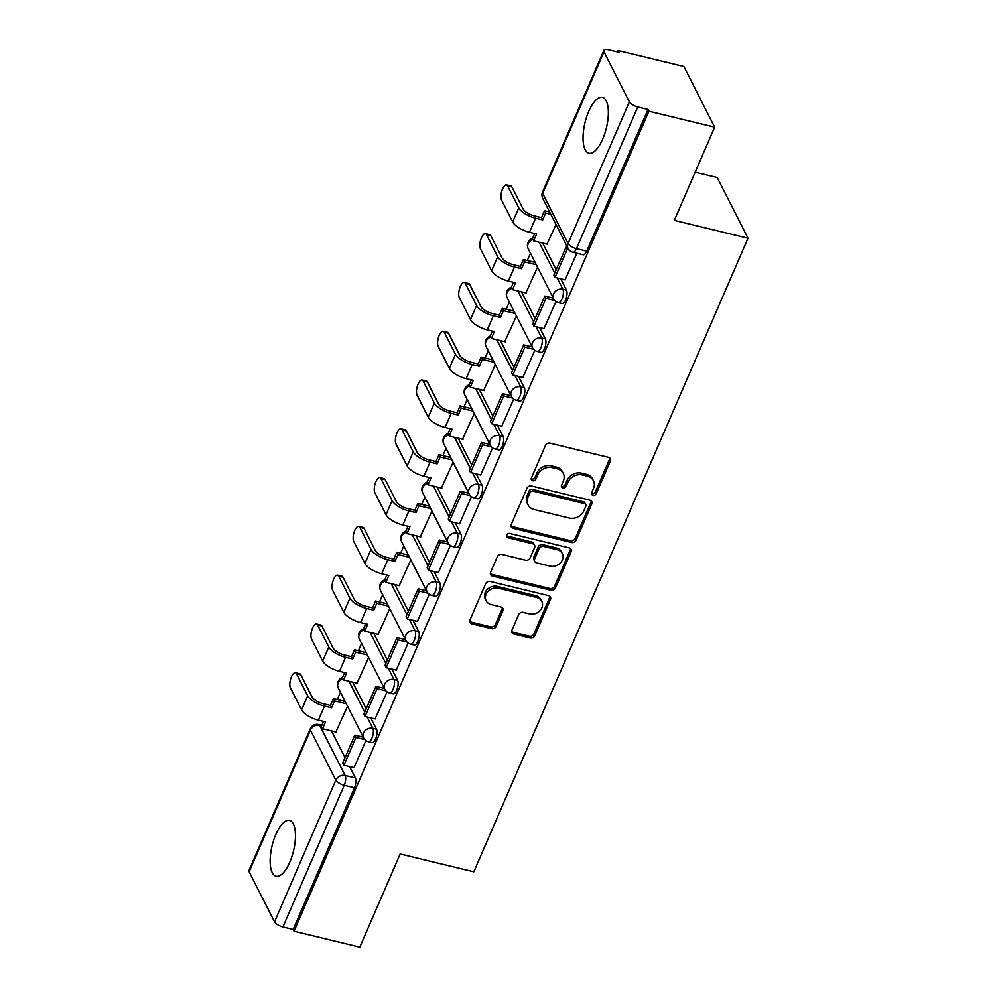 <?xml version="1.0" encoding="UTF-8"?>
<svg xmlns="http://www.w3.org/2000/svg" width="997" height="997" viewBox="0 0 997 997"><rect width="100%" height="100%" fill="white"/><g stroke="black" fill="none" stroke-linecap="round" stroke-linejoin="round"><path stroke-width="1.5" d="M593.003 495.397A2.53 2.131 153.1 0 0 596.206 493.802L610.326 461.187A3.614 3.041 153.1 0 0 608.407 457.336L550.032 443.179A3.614 3.041 153.1 0 0 545.459 445.46L531.351 478.074A2.53 2.131 153.1 0 0 535.888 479.183L537.719 474.958A11.565 9.746 153.1 0 1 552.35 467.655L557.211 468.827A11.565 9.746 153.1 0 1 563.268 473.425A11.565 9.746 153.1 0 1 563.33 481.165L561.51 485.389A2.53 2.131 153.1 0 0 566.047 486.486L567.879 482.274A11.565 9.746 153.1 0 1 582.497 474.958L587.37 476.142A11.565 9.746 153.1 0 1 593.427 480.741A11.565 9.746 153.1 0 1 593.489 488.48L591.67 492.705A2.53 2.131 153.1 0 0 593.003 495.397M591.495 493.378A2.53 2.131 153.1 0 0 595.309 492.032L609.429 459.418A3.614 3.041 153.1 0 0 609.678 457.972M531.177 478.759A2.53 2.131 153.1 0 0 534.99 477.413L536.822 473.189L537.719 474.958M561.336 486.062A2.53 2.131 153.1 0 0 565.149 484.716L566.981 480.504L567.879 482.274M602.699 139.094A28.714 11.017 -76.4 0 0 602.462 97.382A28.714 11.017 -76.4 0 0 588.704 111.49A28.714 11.017 -76.4 0 0 588.94 153.189A28.714 11.017 -76.4 0 0 602.699 139.094M289.815 862.118A28.714 11.017 -76.4 0 0 289.579 820.419A28.714 11.017 -76.4 0 0 275.82 834.514A28.714 11.017 -76.4 0 0 276.057 876.226A28.714 11.017 -76.4 0 0 289.815 862.118M511.947 630.154A3.614 3.041 153.1 0 0 513.854 634.005L530.23 637.98A3.614 3.041 153.1 0 0 534.803 635.7L550.481 599.471A3.614 3.041 153.1 0 0 548.562 595.62L490.188 581.463A3.614 3.041 153.1 0 0 485.626 583.756L469.948 619.972A3.614 3.041 153.1 0 0 471.868 623.835L491.646 628.621A3.614 3.041 153.1 0 0 496.219 626.34L502.924 610.837A3.614 3.041 153.1 0 0 501.005 606.986L491.197 604.606A9.671 8.138 153.1 0 1 486.125 600.767A9.671 8.138 153.1 0 1 488.069 591.333A9.671 8.138 153.1 0 1 498.301 588.18L536.735 597.502A9.671 8.138 153.1 0 1 541.807 601.341A9.671 8.138 153.1 0 1 539.863 610.775A9.671 8.138 153.1 0 1 529.631 613.915L523.226 612.37A3.614 3.041 153.1 0 0 518.652 614.651L511.947 630.154M629.369 101.844L603.983 51.782A7.365 2.779 23.4 0 1 603.833 50.461A7.365 2.779 23.4 0 1 608.806 49.85L619.037 52.33L618.152 50.56L683.892 66.5L714.65 127.18L674.321 220.374L747.999 238.233L473.824 871.814L400.146 853.955L359.817 947.15L294.065 931.21L648.91 111.24L648.013 109.471L637.768 106.991L576.465 248.652A7.365 2.829 103.6 0 1 572.939 252.266L583.17 254.758A7.365 2.829 103.6 0 0 586.697 251.132L576.465 248.652A7.365 2.779 23.4 0 1 568.066 243.517L629.369 101.844A7.365 2.779 23.4 0 0 637.768 106.991M714.65 127.18L648.91 111.24M571.543 542.518A3.614 3.041 153.1 0 0 576.116 540.224L591.794 504.008A3.614 3.041 153.1 0 0 589.875 500.158L531.501 486A3.614 3.041 153.1 0 0 526.939 488.281L511.262 524.509A3.614 3.041 153.1 0 0 513.168 528.36L571.543 542.518L570.645 540.748A3.614 3.041 153.1 0 0 575.219 538.455L590.897 502.239A3.614 3.041 153.1 0 0 591.146 500.793M571.131 551.74L555.466 587.968A3.614 3.041 153.1 0 1 550.892 590.249L492.518 576.092A3.614 3.041 153.1 0 1 490.599 572.241L497.316 556.737A3.614 3.041 153.1 0 1 501.877 554.457L525.556 560.189A3.614 3.041 153.1 0 0 530.13 557.909L534.579 547.627A3.614 3.041 153.1 0 0 532.66 543.776L508.021 537.794A2.53 2.131 153.1 0 1 509.878 533.495L569.225 547.889A3.614 3.041 153.1 0 1 571.131 551.74L570.234 549.97L554.569 586.199L555.466 587.968M331.527 730.926L345.074 757.633M349.648 766.656L355.393 777.984L345.149 775.504A7.365 2.829 103.6 0 1 344.239 785.3L282.936 926.961A7.365 2.779 -156.6 0 1 274.536 921.826L249.15 871.764A7.365 2.779 -156.6 0 1 249.001 870.443L310.304 728.77A7.365 2.779 -156.6 0 0 310.453 730.091L249.15 871.764M618.152 50.56L617.542 51.969M548.898 210.579L548.425 211.688M530.466 253.188L527.313 260.479M509.355 301.979L506.202 309.269M488.243 350.757L485.09 358.048M467.132 399.548L463.979 406.838M446.02 448.338L442.867 455.617M424.909 497.117L421.756 504.407M403.797 545.907L400.644 553.198M382.686 594.686L379.533 601.976M361.575 643.476L358.422 650.767M340.463 692.267L337.31 699.545M695.171 172.207L717.242 177.553L747.999 238.233M294.065 931.21L293.168 929.441L282.936 926.961M547.004 244.115L555.99 224.549M565.112 279.858L576.827 253.213M525.893 292.906L537.545 267.171M544.001 328.636L555.927 301.518M504.781 341.684L516.434 315.949M522.889 377.427L534.816 350.308M483.67 390.475L495.322 364.74M501.778 426.205L513.704 399.087M462.558 439.266L474.211 413.518M480.666 474.996L492.593 447.877M441.447 488.044L453.099 462.309M459.555 523.786L471.481 496.668M420.335 536.835L431.988 511.1M438.443 572.565L450.37 545.446M399.224 585.613L410.876 559.878M417.332 621.355L429.258 594.237M378.112 634.404L389.765 608.668M396.22 670.134L408.147 643.015M357.001 683.194L368.653 657.447M375.109 718.924L387.035 691.806M352.639 682.135L366.186 708.842M370.759 717.865L376.505 729.206L372.866 728.321A7.365 2.829 103.6 0 1 372.479 736.721A7.365 2.829 103.6 0 1 368.429 741.731L372.055 742.615A7.365 2.829 -76.4 0 0 376.118 737.606A7.365 2.829 -76.4 0 0 376.505 729.206M373.75 633.344L387.297 660.051M391.871 669.087L397.616 680.415L393.977 679.53A7.365 2.829 103.6 0 1 393.591 687.942A7.365 2.829 103.6 0 1 389.54 692.94L393.167 693.825A7.365 2.829 -76.4 0 0 397.23 688.815A7.365 2.829 -76.4 0 0 397.616 680.415M394.862 584.566L408.409 611.273M412.982 620.296L418.728 631.624L415.088 630.752A7.365 2.829 103.6 0 1 414.702 639.152A7.365 2.829 103.6 0 1 410.652 644.162L414.278 645.034A7.365 2.829 -76.4 0 0 418.341 640.037A7.365 2.829 -76.4 0 0 418.728 631.624M415.973 535.775L429.52 562.482M434.094 571.505L439.839 582.846L436.2 581.961A7.365 2.829 103.6 0 1 435.814 590.361A7.365 2.829 103.6 0 1 431.763 595.371L435.39 596.256A7.365 2.829 -76.4 0 0 439.453 591.246A7.365 2.829 -76.4 0 0 439.839 582.846M437.085 486.997L450.632 513.704M455.205 522.727L460.95 534.056L457.311 533.171A7.365 2.829 103.6 0 1 456.925 541.583A7.365 2.829 103.6 0 1 452.875 546.58L456.501 547.465A7.365 2.829 -76.4 0 0 460.564 542.455A7.365 2.829 -76.4 0 0 460.95 534.056M458.196 438.206L471.743 464.914M476.317 473.936L482.062 485.277L478.423 484.392A7.365 2.829 103.6 0 1 478.037 492.792A7.365 2.829 103.6 0 1 473.986 497.802L477.613 498.687A7.365 2.829 -76.4 0 0 481.676 493.677A7.365 2.829 -76.4 0 0 482.062 485.277M479.308 389.416L492.854 416.135M497.428 425.158L503.173 436.487L499.534 435.602A7.365 2.829 103.6 0 1 499.148 444.014A7.365 2.829 103.6 0 1 495.098 449.011L498.724 449.896A7.365 2.829 -76.4 0 0 502.787 444.886A7.365 2.829 -76.4 0 0 503.173 436.487M500.419 340.638L513.966 367.345M518.54 376.368L524.285 387.696L520.646 386.824A7.365 2.829 103.6 0 1 520.26 395.223A7.365 2.829 103.6 0 1 516.209 400.233L519.836 401.106A7.365 2.829 -76.4 0 0 523.899 396.108A7.365 2.829 -76.4 0 0 524.285 387.696M521.531 291.847L535.077 318.554M539.651 327.577L545.396 338.918L541.757 338.033A7.365 2.829 103.6 0 1 541.371 346.433A7.365 2.829 103.6 0 1 537.321 351.442L540.947 352.327A7.365 2.829 -76.4 0 0 545.01 347.317A7.365 2.829 -76.4 0 0 545.396 338.918M542.642 243.069L556.189 269.776M560.763 278.799L566.508 290.127L562.869 289.255A7.365 2.829 103.6 0 1 562.482 297.654A7.365 2.829 103.6 0 1 558.432 302.664L562.059 303.537A7.365 2.829 -76.4 0 0 566.122 298.539A7.365 2.829 -76.4 0 0 566.508 290.127M353.997 767.702L365.924 740.597M335.889 731.972L347.542 706.237M293.168 929.441L354.483 787.78A7.365 2.829 -76.4 0 0 355.393 777.984M648.013 109.471L586.697 251.132M593.427 480.741L592.53 478.971A11.565 9.746 153.1 0 0 586.473 474.373L587.37 476.142M566.981 480.504A11.565 9.746 153.1 0 1 581.612 473.189L586.473 474.373M563.268 473.425L562.37 471.656A11.565 9.746 153.1 0 0 556.314 467.057L557.211 468.827M536.822 473.189A11.565 9.746 153.1 0 1 551.453 465.886L556.314 467.057M511.012 525.955A3.614 3.041 153.1 0 0 512.271 526.59L570.645 540.748M585.787 506.289A2.53 2.131 153.1 0 0 584.454 503.585L533.208 491.16A2.53 2.131 153.1 0 0 530.018 492.767L528.086 497.216A11.565 9.746 153.1 0 0 528.148 504.956A11.565 9.746 153.1 0 0 534.218 509.554L569.237 518.041A11.565 9.746 153.1 0 0 583.868 510.738L585.787 506.289M585.775 504.594L584.878 502.824A2.53 2.131 153.1 0 0 583.557 501.815L584.454 503.585M528.148 504.956L527.251 503.186A11.565 9.746 153.1 0 1 527.189 495.447L529.12 490.998A2.53 2.131 153.1 0 1 532.311 489.39L583.557 501.815M490.35 573.686A3.614 3.041 153.1 0 0 491.621 574.322L549.995 588.479A3.614 3.041 153.1 0 0 554.569 586.199M534.554 545.209L533.657 543.44A3.614 3.041 153.1 0 0 531.762 542.007L507.124 536.025L508.021 537.794M506.501 535.775A2.53 2.131 153.1 0 0 507.124 536.025M550.12 566.146A9.671 8.138 153.1 0 0 560.351 562.993A9.671 8.138 153.1 0 0 562.296 553.572A9.671 8.138 153.1 0 0 557.223 549.721L543.689 546.443A3.614 3.041 153.1 0 0 539.115 548.724L534.666 559.005A3.614 3.041 153.1 0 0 536.585 562.869L550.12 566.146M562.296 553.572L561.398 551.802A9.671 8.138 153.1 0 0 556.326 547.951L557.223 549.721M534.691 561.436L533.794 559.666A3.614 3.041 153.1 0 1 533.769 557.236L538.218 546.954A3.614 3.041 153.1 0 1 542.792 544.674L556.326 547.951M570.234 549.97A3.614 3.041 153.1 0 0 570.496 548.524M541.807 601.341L540.91 599.571A9.671 8.138 153.1 0 0 535.838 595.732L536.735 597.502M486.125 600.767L485.24 598.998A9.671 8.138 153.1 0 1 487.172 589.563A9.671 8.138 153.1 0 1 497.403 586.41L535.838 595.732M469.699 621.418A3.614 3.041 153.1 0 0 470.97 622.066L490.748 626.851A3.614 3.041 153.1 0 0 495.322 624.571L502.027 609.067A3.614 3.041 153.1 0 0 502.276 607.622M511.685 631.6A3.614 3.041 153.1 0 0 512.957 632.235L529.332 636.211A3.614 3.041 153.1 0 0 533.906 633.93L549.584 597.702A3.614 3.041 153.1 0 0 549.833 596.256M506.526 184.881L510.825 185.928A8.288 3.178 103.6 0 1 511.922 186.938L507.623 185.903A8.288 3.178 -76.4 0 0 506.526 184.881A8.288 3.178 -76.4 0 0 501.965 190.514A8.288 3.178 -76.4 0 0 501.528 199.973L512.695 221.995A14.718 5.571 23.4 0 0 529.494 232.276L536.598 233.996L533.619 240.875L547.465 244.228M533.619 240.875L532.46 238.582L534.641 233.522M507.623 185.903L518.789 207.924A14.718 5.571 23.4 0 0 535.588 218.206L542.692 219.926L541.521 217.62L534.417 215.9A9.945 3.764 -156.6 0 1 523.076 208.959L511.922 186.938M541.521 217.62L544.499 210.741L545.671 213.046L550.78 214.28M549.621 211.987L544.499 210.741M567.729 247.717L565.922 247.281L553.871 275.11L555.042 277.415L567.081 249.574L569.25 250.097M555.042 277.415L565.287 279.895M565.922 247.281L567.081 249.574M542.692 219.926L545.671 213.046M485.414 233.672L489.714 234.706A8.288 3.178 103.6 0 1 490.811 235.728L486.511 234.681A8.288 3.178 -76.4 0 0 485.414 233.672A8.288 3.178 -76.4 0 0 480.853 239.305A8.288 3.178 -76.4 0 0 480.417 248.752L491.583 270.785A14.718 5.571 23.4 0 0 508.383 281.054L515.486 282.787L512.508 289.666L526.354 293.018M512.508 289.666L511.349 287.36L513.53 282.313M486.511 234.681L497.677 256.703A14.718 5.571 23.4 0 0 514.477 266.984L521.581 268.704L520.409 266.411L513.305 264.691A9.945 3.764 -156.6 0 1 501.965 257.749L490.811 235.728M520.409 266.411L523.388 259.532L524.559 261.825L536.286 264.666M535.115 262.373L523.388 259.532M553.223 298.103L544.811 296.059L532.759 323.9L533.931 326.193L545.97 298.365L554.743 300.496M533.931 326.193L544.175 328.674M544.811 296.059L545.97 298.365M521.581 268.704L524.559 261.825M464.303 282.463L468.602 283.497A8.288 3.178 103.6 0 1 469.699 284.506L465.4 283.472A8.288 3.178 -76.4 0 0 464.303 282.463A8.288 3.178 -76.4 0 0 459.742 288.083A8.288 3.178 -76.4 0 0 459.305 297.542L470.472 319.563A14.718 5.571 23.4 0 0 487.271 329.845L494.375 331.565L491.396 338.444L505.242 341.809M491.396 338.444L490.237 336.151L492.418 331.091M465.4 283.472L476.566 305.493A14.718 5.571 23.4 0 0 493.365 315.775L500.469 317.495L499.298 315.189L492.194 313.469A9.945 3.764 -156.6 0 1 480.853 306.54L469.699 284.506M499.298 315.189L502.276 308.31L503.448 310.615L515.175 313.457M514.003 311.151L502.276 308.31M532.111 346.894L523.699 344.85L511.648 372.679L512.819 374.984L524.858 347.143L533.632 349.274M512.819 374.984L523.064 377.464M523.699 344.85L524.858 347.143M500.469 317.495L503.448 310.615M443.191 331.241L447.491 332.288A8.288 3.178 103.6 0 1 448.588 333.297L444.288 332.25A8.288 3.178 -76.4 0 0 443.191 331.241A8.288 3.178 -76.4 0 0 438.63 336.874A8.288 3.178 -76.4 0 0 438.194 346.333L449.36 368.354A14.718 5.571 23.4 0 0 466.16 378.636L473.263 380.356L470.285 387.235L484.131 390.587M470.285 387.235L469.126 384.929L471.307 379.882M444.288 332.25L455.455 354.284A14.718 5.571 23.4 0 0 472.254 364.553L479.358 366.285L478.186 363.98L471.083 362.26A9.945 3.764 -156.6 0 1 459.742 355.318L448.588 333.297M478.186 363.98L481.165 357.1L482.336 359.406L494.063 362.247M492.892 359.942L481.165 357.1M511 395.672L502.588 393.641L490.536 421.469L491.708 423.762L503.747 395.934L512.52 398.065M491.708 423.762L501.952 426.255M502.588 393.641L503.747 395.934M479.358 366.285L482.336 359.406M422.08 380.031L426.38 381.066A8.288 3.178 103.6 0 1 427.476 382.088L423.177 381.041A8.288 3.178 -76.4 0 0 422.08 380.031A8.288 3.178 -76.4 0 0 417.519 385.665A8.288 3.178 -76.4 0 0 417.082 395.111L428.249 417.132A14.718 5.571 23.4 0 0 445.048 427.414L452.152 429.134L449.173 436.013L463.019 439.378M449.173 436.013L448.014 433.72L450.195 428.66M423.177 381.041L434.343 403.062A14.718 5.571 23.4 0 0 451.143 413.344L458.246 415.064L457.075 412.77L449.971 411.051A9.945 3.764 -156.6 0 1 438.63 404.109L427.476 382.088M457.075 412.77L460.053 405.891L461.225 408.184L472.952 411.026M471.78 408.733L460.053 405.891M489.888 444.463L481.476 442.419L469.425 470.248L470.596 472.553L482.635 444.724L491.409 446.843M470.596 472.553L480.841 475.033M481.476 442.419L482.635 444.724M458.246 415.064L461.225 408.184M400.968 428.81L405.268 429.857A8.288 3.178 103.6 0 1 406.365 430.866L402.065 429.832A8.288 3.178 -76.4 0 0 400.968 428.81A8.288 3.178 -76.4 0 0 396.407 434.443A8.288 3.178 -76.4 0 0 395.971 443.902L407.137 465.923A14.718 5.571 23.4 0 0 423.937 476.205L431.04 477.924L428.062 484.804L441.908 488.156M428.062 484.804L426.903 482.511L429.084 477.451M402.065 429.832L413.232 451.853A14.718 5.571 23.4 0 0 430.031 462.134L437.135 463.854L435.963 461.549L428.86 459.829A9.945 3.764 -156.6 0 1 417.519 452.887L406.365 430.866M435.963 461.549L438.942 454.669L440.113 456.975L451.84 459.816M450.669 457.511L438.942 454.669M468.789 493.253L460.365 491.209L448.314 519.038L449.485 521.344L461.524 493.503L470.297 495.634M449.485 521.344L459.729 523.824M460.365 491.209L461.524 493.503M437.135 463.854L440.113 456.975M379.857 477.6L384.157 478.635A8.288 3.178 103.6 0 1 385.253 479.657L380.954 478.61A8.288 3.178 -76.4 0 0 379.857 477.6A8.288 3.178 -76.4 0 0 375.296 483.233A8.288 3.178 -76.4 0 0 374.86 492.68L386.026 514.714A14.718 5.571 23.4 0 0 402.825 524.983L409.929 526.715L406.95 533.594L420.796 536.947M406.95 533.594L405.791 531.289L407.972 526.242M380.954 478.61L392.12 500.631A14.718 5.571 23.4 0 0 408.92 510.913L416.023 512.632L414.852 510.339L407.748 508.62A9.945 3.764 -156.6 0 1 396.407 501.678L385.253 479.657M414.852 510.339L417.83 503.46L419.002 505.753L430.729 508.595M429.557 506.302L417.83 503.46M447.678 542.032L439.253 539.988L427.202 567.829L428.374 570.122L440.412 542.293L449.186 544.424M428.374 570.122L438.618 572.602M439.253 539.988L440.412 542.293M416.023 512.632L419.002 505.753M358.746 526.391L363.045 527.425A8.288 3.178 103.6 0 1 364.142 528.435L359.842 527.401A8.288 3.178 -76.4 0 0 358.746 526.391A8.288 3.178 -76.4 0 0 354.184 532.012A8.288 3.178 -76.4 0 0 353.748 541.471L364.914 563.492A14.718 5.571 23.4 0 0 381.714 573.774L388.818 575.493L385.839 582.373L399.685 585.738M385.839 582.373L384.68 580.08L386.861 575.02M359.842 527.401L371.009 549.422A14.718 5.571 23.4 0 0 387.808 559.703L394.912 561.423L393.74 559.118L386.637 557.398A9.945 3.764 -156.6 0 1 375.296 550.469L364.142 528.435M393.74 559.118L396.719 552.238L397.89 554.544L409.617 557.385M408.446 555.08L396.719 552.238M426.566 590.822L418.142 588.778L406.091 616.607L407.262 618.913L419.301 591.071L428.074 593.203M407.262 618.913L417.506 621.393M418.142 588.778L419.301 591.071M394.912 561.423L397.89 554.544M337.634 575.169L341.934 576.216A8.288 3.178 103.6 0 1 343.03 577.226L338.731 576.179A8.288 3.178 -76.4 0 0 337.634 575.169A8.288 3.178 -76.4 0 0 333.073 580.802A8.288 3.178 -76.4 0 0 332.637 590.261L343.803 612.283A14.718 5.571 23.4 0 0 360.602 622.564L367.706 624.284L364.728 631.163L378.573 634.516M364.728 631.163L363.569 628.858L365.749 623.81M338.731 576.179L349.897 598.212A14.718 5.571 23.4 0 0 366.697 608.482L373.8 610.214L372.629 607.908L365.525 606.188A9.945 3.764 -156.6 0 1 354.184 599.247L343.03 577.226M372.629 607.908L375.607 601.029L376.779 603.335L388.506 606.176M387.335 603.87L375.607 601.029M405.455 639.6L397.03 637.569L384.979 665.398L386.151 667.691L398.189 639.862L406.963 641.993M386.151 667.691L396.395 670.183M397.03 637.569L398.189 639.862M373.8 610.214L376.779 603.335M316.523 623.96L320.822 624.994A8.288 3.178 103.6 0 1 321.919 626.016L317.619 624.969A8.288 3.178 -76.4 0 0 316.523 623.96A8.288 3.178 -76.4 0 0 311.961 629.593A8.288 3.178 -76.4 0 0 311.525 639.04L322.692 661.061A14.718 5.571 23.4 0 0 339.491 671.342L346.595 673.062L343.616 679.942L357.462 683.306M343.616 679.942L342.457 677.648L344.638 672.589M317.619 624.969L328.786 646.991A14.718 5.571 23.4 0 0 345.585 657.272L352.689 658.992L351.517 656.699L344.414 654.967A9.945 3.764 -156.6 0 1 333.073 648.038L321.919 626.016M351.517 656.699L354.496 649.82L355.667 652.113L367.395 654.954M366.223 652.661L354.496 649.82M384.344 688.391L375.919 686.347L363.868 714.176L365.039 716.482L377.078 688.653L385.851 690.771M365.039 716.482L375.283 718.962M375.919 686.347L377.078 688.653M352.689 658.992L355.667 652.113M295.411 672.738L299.711 673.785A8.288 3.178 103.6 0 1 300.807 674.795L296.508 673.76A8.288 3.178 -76.4 0 0 295.411 672.738A8.288 3.178 -76.4 0 0 290.85 678.371A8.288 3.178 -76.4 0 0 290.414 687.83L301.58 709.852A14.718 5.571 23.4 0 0 318.379 720.133L325.483 721.853L322.505 728.732L336.35 732.085M322.505 728.732L321.346 726.427L323.527 721.379M296.508 673.76L307.674 695.781A14.718 5.571 23.4 0 0 324.474 706.063L331.577 707.783L330.406 705.477L323.302 703.757A9.945 3.764 -156.6 0 1 311.961 696.816L300.807 674.795M330.406 705.477L333.384 698.598L334.556 700.903L346.283 703.745M345.112 701.439L333.384 698.598M363.232 737.169L354.807 735.138L342.756 762.967L343.928 765.272L355.966 737.431L364.74 739.562M343.928 765.272L354.172 767.752M354.807 735.138L355.966 737.431M331.577 707.783L334.556 700.903M595.309 492.032L596.206 493.802M534.99 477.413L535.888 479.183M565.149 484.716L566.047 486.486M321.582 725.878L319.775 725.442L345.149 775.504A7.365 6.206 -26.9 0 0 335.839 780.153L310.453 730.091A7.365 6.206 -26.9 0 1 319.775 725.442A7.365 2.829 103.6 0 0 318.803 724.545A7.365 7.365 0 0 0 310.304 728.77M274.536 921.826L335.839 780.153A7.365 2.779 23.4 0 0 344.239 785.3L354.483 787.78M603.983 51.782L542.68 193.455L568.066 243.517A7.365 6.206 153.1 0 0 568.103 248.44A7.365 7.365 0 0 0 572.939 252.266M349.012 681.25L364.715 712.232M367.12 716.98L372.866 728.321A7.365 6.206 -26.9 0 0 363.556 732.969A7.365 6.206 -26.9 0 0 363.593 737.905A7.365 7.365 0 0 0 368.429 741.731M370.124 632.472L385.827 663.454M388.232 668.202L393.977 679.53A7.365 6.206 -26.9 0 0 384.668 684.191A7.365 6.206 -26.9 0 0 384.705 689.114A7.365 7.365 0 0 0 389.54 692.94M391.235 583.681L406.938 614.663M409.343 619.411L415.088 630.752A7.365 6.206 -26.9 0 0 405.779 635.401A7.365 6.206 -26.9 0 0 405.816 640.336A7.365 7.365 0 0 0 410.652 644.162M412.347 534.89L428.049 565.872M430.455 570.633L436.2 581.961A7.365 6.206 -26.9 0 0 426.89 586.61A7.365 6.206 -26.9 0 0 426.928 591.545A7.365 7.365 0 0 0 431.763 595.371M433.458 486.112L449.161 517.094M451.566 521.842L457.311 533.171A7.365 6.206 -26.9 0 0 448.002 537.832A7.365 6.206 -26.9 0 0 448.039 542.754A7.365 7.365 0 0 0 452.875 546.58M454.57 437.322L470.272 468.303M472.678 473.064L478.423 484.392A7.365 6.206 -26.9 0 0 469.113 489.041A7.365 6.206 -26.9 0 0 469.151 493.976A7.365 7.365 0 0 0 473.986 497.802M475.681 388.543L491.384 419.525M493.789 424.273L499.534 435.602A7.365 6.206 -26.9 0 0 490.225 440.263A7.365 6.206 -26.9 0 0 490.262 445.185A7.365 7.365 0 0 0 495.098 449.011M496.793 339.753L512.495 370.734M514.901 375.483L520.646 386.824A7.365 6.206 -26.9 0 0 511.336 391.472A7.365 6.206 -26.9 0 0 511.374 396.407A7.365 7.365 0 0 0 516.209 400.233M517.904 290.962L533.607 321.956M536.012 326.704L541.757 338.033A7.365 6.206 -26.9 0 0 532.448 342.681A7.365 6.206 -26.9 0 0 532.485 347.617A7.365 7.365 0 0 0 537.321 351.442M539.016 242.184L554.718 273.166M557.124 277.914L562.869 289.255A7.365 6.206 -26.9 0 0 553.559 293.903A7.365 6.206 -26.9 0 0 553.597 298.826A7.365 7.365 0 0 0 558.432 302.664M553.597 298.826L528.223 248.764A7.365 6.206 -26.9 0 1 528.173 243.841A7.365 6.206 153.1 0 1 532.921 239.504M532.485 347.617L507.112 297.555A7.365 6.206 -26.9 0 1 507.062 292.62A7.365 6.206 153.1 0 1 511.81 288.283M511.374 396.407L486 346.345A7.365 6.206 -26.9 0 1 485.963 341.41A7.365 6.206 153.1 0 1 490.698 337.073M490.262 445.185L464.889 395.124A7.365 6.206 -26.9 0 1 464.851 390.201A7.365 6.206 153.1 0 1 469.587 385.851M469.151 493.976L443.777 443.914A7.365 6.206 -26.9 0 1 443.74 438.979A7.365 6.206 153.1 0 1 448.476 434.642M448.039 542.754L422.666 492.692A7.365 6.206 -26.9 0 1 422.628 487.77A7.365 6.206 153.1 0 1 427.364 483.433M426.928 591.545L401.554 541.483A7.365 6.206 -26.9 0 1 401.517 536.548A7.365 6.206 153.1 0 1 406.253 532.211M405.816 640.336L380.443 590.274A7.365 6.206 -26.9 0 1 380.405 585.339A7.365 6.206 153.1 0 1 385.141 581.002M384.705 689.114L359.331 639.052A7.365 6.206 -26.9 0 1 359.294 634.129A7.365 6.206 153.1 0 1 364.03 629.78M363.593 737.905L338.22 687.843A7.365 6.206 -26.9 0 1 338.182 682.908A7.365 6.206 153.1 0 1 342.918 678.571M542.729 198.378A7.365 6.206 153.1 0 1 542.68 193.455A7.365 2.779 -156.6 0 1 542.53 192.134A7.365 7.365 0 0 0 542.729 198.378L568.103 248.44M581.612 473.189L582.497 474.958M551.453 465.886L552.35 467.655M609.429 459.418L610.326 461.187M512.271 526.59L513.168 528.36M590.897 502.239L591.794 504.008M575.219 538.455L576.116 540.224M532.311 489.39L533.208 491.16M529.12 490.998L530.018 492.767M527.189 495.447L528.086 497.216M549.995 588.479L550.892 590.249M491.621 574.322L492.518 576.092M531.762 542.007L532.66 543.776M542.792 544.674L543.689 546.443M538.218 546.954L539.115 548.724M533.769 557.236L534.666 559.005M497.403 586.41L498.301 588.18M502.027 609.067L502.924 610.837M495.322 624.571L496.219 626.34M490.748 626.851L491.646 628.621M470.97 622.066L471.868 623.835M549.584 597.702L550.481 599.471M533.906 633.93L534.803 635.7M529.332 636.211L530.23 637.98M512.957 632.235L513.854 634.005M535.588 218.206L529.494 232.276M518.789 207.924L512.695 221.995M514.477 266.984L508.383 281.054M497.677 256.703L491.583 270.785M493.365 315.775L487.271 329.845M476.566 305.493L470.472 319.563M472.254 364.553L466.16 378.636M455.455 354.284L449.36 368.354M451.143 413.344L445.048 427.414M434.343 403.062L428.249 417.132M430.031 462.134L423.937 476.205M413.232 451.853L407.137 465.923M408.92 510.913L402.825 524.983M392.12 500.631L386.026 514.714M387.808 559.703L381.714 573.774M371.009 549.422L364.914 563.492M366.697 608.482L360.602 622.564M349.897 598.212L343.803 612.283M345.585 657.272L339.491 671.342M328.786 646.991L322.692 661.061M324.474 706.063L318.379 720.133M307.674 695.781L301.58 709.852M532.523 238.433A7.365 7.365 0 0 0 528.223 248.764M511.411 287.223A7.365 7.365 0 0 0 507.112 297.555M490.3 336.014A7.365 7.365 0 0 0 486 346.345M469.188 384.792A7.365 7.365 0 0 0 464.889 395.124M448.077 433.583A7.365 7.365 0 0 0 443.777 443.914M426.965 482.361A7.365 7.365 0 0 0 422.666 492.692M405.854 531.152A7.365 7.365 0 0 0 401.554 541.483M384.742 579.942A7.365 7.365 0 0 0 380.443 590.274M363.631 628.721A7.365 7.365 0 0 0 359.331 639.052M342.519 677.511A7.365 7.365 0 0 0 338.22 687.843M321.844 725.28L318.803 724.545M603.833 50.461L542.53 192.134"/></g></svg>
